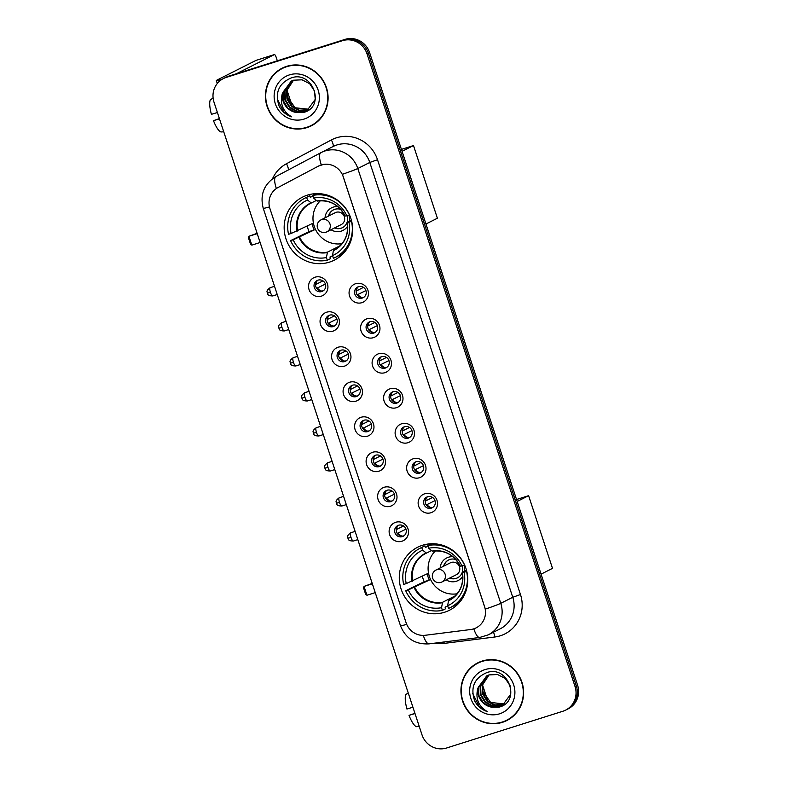 <?xml version="1.0" encoding="UTF-8"?>
<svg xmlns="http://www.w3.org/2000/svg" width="788" height="788" viewBox="0 0 788 788"><rect width="100%" height="100%" fill="white"/><g stroke="black" fill="none" stroke-linecap="round" stroke-linejoin="round"><path stroke-width="1.18" d="M422.516 545.266A35.293 33.992 -116.8 0 0 417.63 547.256A35.293 33.992 -116.8 0 0 402.047 591.591A35.293 33.992 -116.8 0 0 444.54 612.256A35.293 33.992 -116.8 0 0 449.426 610.267A35.293 33.992 -116.8 0 0 465.019 565.942A35.293 33.992 -116.8 0 0 422.516 545.266M307.399 195.148A35.293 33.992 -116.8 0 0 302.513 197.138A35.293 33.992 -116.8 0 0 286.93 241.463A35.293 33.992 -116.8 0 0 329.433 262.138A35.293 33.992 -116.8 0 0 334.319 260.148A35.293 33.992 -116.8 0 0 349.902 215.814A35.293 33.992 -116.8 0 0 307.399 195.148M321.356 296.15A9.988 9.623 63.2 0 1 309.054 289.57A9.988 9.623 63.2 0 1 315.121 277.189A9.988 9.623 63.2 0 1 327.424 283.769A9.988 9.623 63.2 0 1 321.356 296.15M317.968 280.173A5.989 5.772 -116.8 0 0 314.491 288.044A5.989 5.772 -116.8 0 0 322.538 291.215A5.989 5.772 -116.8 0 0 317.968 280.173A5.989 5.772 63.2 0 0 323.307 290.752M332.871 331.167A9.988 9.623 63.2 0 1 320.568 324.587A9.988 9.623 63.2 0 1 326.636 312.206A9.988 9.623 63.2 0 1 338.929 318.785A9.988 9.623 63.2 0 1 332.871 331.167M329.483 315.19A5.989 5.772 -116.8 0 0 326.005 323.06A5.989 5.772 -116.8 0 0 334.053 326.232A5.989 5.772 -116.8 0 0 329.483 315.19A5.989 5.772 63.2 0 0 334.811 325.759M344.376 366.174A9.988 9.623 63.2 0 1 332.083 359.604A9.988 9.623 63.2 0 1 338.141 347.222A9.988 9.623 63.2 0 1 350.443 353.792A9.988 9.623 63.2 0 1 344.376 366.174M340.987 350.207A5.989 5.772 -116.8 0 0 337.51 358.067A5.989 5.772 -116.8 0 0 345.558 361.239A5.989 5.772 -116.8 0 0 340.987 350.207A5.989 5.772 63.2 0 0 346.326 360.776M355.89 401.19A9.988 9.623 63.2 0 1 343.598 394.611A9.988 9.623 63.2 0 1 349.655 382.229A9.988 9.623 63.2 0 1 361.958 388.809A9.988 9.623 63.2 0 1 355.89 401.19M352.502 385.214A5.989 5.772 -116.8 0 0 349.025 393.084A5.989 5.772 -116.8 0 0 357.072 396.256A5.989 5.772 -116.8 0 0 352.502 385.214A5.989 5.772 63.2 0 0 357.841 395.783M367.405 436.207A9.988 9.623 63.2 0 1 355.102 429.627A9.988 9.623 63.2 0 1 361.17 417.246A9.988 9.623 63.2 0 1 373.463 423.816A9.988 9.623 63.2 0 1 367.405 436.207M364.017 420.231A5.989 5.772 -116.8 0 0 360.54 428.091A5.989 5.772 -116.8 0 0 368.587 431.263A5.989 5.772 -116.8 0 0 364.017 420.231A5.989 5.772 63.2 0 0 369.345 430.8M378.91 471.214A9.988 9.623 63.2 0 1 366.617 464.634A9.988 9.623 63.2 0 1 372.685 452.253A9.988 9.623 63.2 0 1 384.977 458.833A9.988 9.623 63.2 0 1 378.91 471.214M375.521 455.237A5.989 5.772 -116.8 0 0 372.044 463.108A5.989 5.772 -116.8 0 0 380.092 466.279A5.989 5.772 -116.8 0 0 375.521 455.237A5.989 5.772 63.2 0 0 380.86 465.806M390.424 506.231A9.988 9.623 63.2 0 1 378.132 499.651A9.988 9.623 63.2 0 1 384.189 487.27A9.988 9.623 63.2 0 1 396.492 493.849A9.988 9.623 63.2 0 1 390.424 506.231M387.036 490.254A5.989 5.772 -116.8 0 0 383.559 498.114A5.989 5.772 -116.8 0 0 391.606 501.286A5.989 5.772 -116.8 0 0 387.036 490.254A5.989 5.772 63.2 0 0 392.375 500.823M401.939 541.238A9.988 9.623 63.2 0 1 389.636 534.658A9.988 9.623 63.2 0 1 395.704 522.277A9.988 9.623 63.2 0 1 407.997 528.856A9.988 9.623 63.2 0 1 401.939 541.238M398.551 525.261A5.989 5.772 -116.8 0 0 395.074 533.131A5.989 5.772 -116.8 0 0 403.121 536.303A5.989 5.772 -116.8 0 0 398.551 525.261A5.989 5.772 63.2 0 0 403.889 535.83M361.879 302.671A9.988 9.623 63.2 0 1 349.576 296.091A9.988 9.623 63.2 0 1 355.644 283.71A9.988 9.623 63.2 0 1 367.937 290.289A9.988 9.623 63.2 0 1 361.879 302.671M358.491 286.694A5.989 5.772 -116.8 0 0 355.014 294.564A5.989 5.772 -116.8 0 0 363.061 297.736A5.989 5.772 -116.8 0 0 358.491 286.694A5.989 5.772 63.2 0 0 363.829 297.263M373.384 337.678A9.988 9.623 63.2 0 1 361.091 331.108A9.988 9.623 63.2 0 1 367.159 318.726A9.988 9.623 63.2 0 1 379.452 325.296A9.988 9.623 63.2 0 1 373.384 337.678M370.005 321.711A5.989 5.772 -116.8 0 0 366.528 329.571A5.989 5.772 -116.8 0 0 374.566 332.743A5.989 5.772 -116.8 0 0 370.005 321.711A5.989 5.772 63.2 0 0 375.334 332.28M384.899 372.694A9.988 9.623 63.2 0 1 372.606 366.115A9.988 9.623 63.2 0 1 378.664 353.733A9.988 9.623 63.2 0 1 390.966 360.313A9.988 9.623 63.2 0 1 384.899 372.694M381.51 356.718A5.989 5.772 -116.8 0 0 378.033 364.588A5.989 5.772 -116.8 0 0 386.081 367.76A5.989 5.772 -116.8 0 0 381.51 356.718A5.989 5.772 63.2 0 0 386.849 367.287M396.413 407.711A9.988 9.623 63.2 0 1 384.111 401.131A9.988 9.623 63.2 0 1 390.178 388.75A9.988 9.623 63.2 0 1 402.481 395.32A9.988 9.623 63.2 0 1 396.413 407.711M393.025 391.734A5.989 5.772 -116.8 0 0 389.548 399.595A5.989 5.772 -116.8 0 0 397.595 402.766A5.989 5.772 -116.8 0 0 393.025 391.734A5.989 5.772 63.2 0 0 398.364 402.304M407.928 442.718A9.988 9.623 63.2 0 1 395.625 436.138A9.988 9.623 63.2 0 1 401.693 423.757A9.988 9.623 63.2 0 1 413.986 430.337A9.988 9.623 63.2 0 1 407.928 442.718M404.539 426.741A5.989 5.772 -116.8 0 0 401.062 434.612A5.989 5.772 -116.8 0 0 409.1 437.783A5.989 5.772 -116.8 0 0 404.539 426.741A5.989 5.772 63.2 0 0 409.868 437.31M419.433 477.735A9.988 9.623 63.2 0 1 407.14 471.155A9.988 9.623 63.2 0 1 413.198 458.774A9.988 9.623 63.2 0 1 425.5 465.353A9.988 9.623 63.2 0 1 419.433 477.735M416.044 461.758A5.989 5.772 -116.8 0 0 412.567 469.618A5.989 5.772 -116.8 0 0 420.615 472.79A5.989 5.772 -116.8 0 0 416.044 461.758A5.989 5.772 63.2 0 0 421.383 472.327M430.947 512.742A9.988 9.623 63.2 0 1 418.645 506.162A9.988 9.623 63.2 0 1 424.712 493.781A9.988 9.623 63.2 0 1 437.015 500.36A9.988 9.623 63.2 0 1 430.947 512.742M427.559 496.765A5.989 5.772 -116.8 0 0 424.082 504.635A5.989 5.772 -116.8 0 0 432.129 507.807A5.989 5.772 -116.8 0 0 427.559 496.765A5.989 5.772 63.2 0 0 432.898 507.334M318.352 166.16A17.976 17.316 63.2 0 1 318.647 166.002A17.976 17.316 63.2 0 1 321.14 164.988A17.976 17.316 63.2 0 1 343.272 176.827L484.571 606.583A17.976 17.316 63.2 0 1 476.139 627.859A17.976 17.316 63.2 0 1 470.702 629.523L425.293 635.266A17.976 17.316 63.2 0 1 406.106 622.776L269.939 208.623A17.976 17.316 63.2 0 1 278.075 187.495L318.352 166.16M286.674 66.34A32.298 31.106 -116.8 0 0 282.202 68.162A32.298 31.106 -116.8 0 0 267.94 108.724A32.298 31.106 -116.8 0 0 306.827 127.646A32.298 31.106 -116.8 0 0 311.299 125.824A32.298 31.106 -116.8 0 0 325.562 85.262A32.298 31.106 -116.8 0 0 286.674 66.34M282.843 67.847A32.298 31.106 -116.8 0 0 277.1 71.846M305.311 127.735A32.298 31.106 -116.8 0 0 308.108 126.996A32.298 31.106 -116.8 0 0 311.94 125.489M482.207 661.043A32.298 31.106 -116.8 0 0 477.735 662.866A32.298 31.106 -116.8 0 0 463.472 703.428A32.298 31.106 -116.8 0 0 502.36 722.35A32.298 31.106 -116.8 0 0 506.832 720.528A32.298 31.106 -116.8 0 0 521.095 679.965A32.298 31.106 -116.8 0 0 482.207 661.043M478.375 662.55A32.298 31.106 -116.8 0 0 472.633 666.55M500.843 722.438A32.298 31.106 -116.8 0 0 503.64 721.7A32.298 31.106 -116.8 0 0 507.462 720.202M342.386 174.296L485.349 609.104A23.305 0.965 -18.2 0 0 500.764 603.322A26.634 25.649 63.2 0 1 488.274 634.842L500.272 628.785A26.634 25.649 -116.8 0 0 512.752 597.274L369.789 162.456A26.634 25.649 -116.8 0 0 336.998 144.923A26.634 25.649 -116.8 0 0 333.314 146.42L321.317 152.468A26.634 25.649 63.2 0 1 325.011 150.971A26.634 25.649 63.2 0 1 357.801 168.514A23.305 0.965 161.8 0 1 342.386 174.296M318.588 166.041L323.779 164.337M223.368 78.583L225.929 77.293A19.976 19.237 -116.8 0 1 228.697 76.16L344.986 39.4A19.976 19.237 -116.8 0 1 369.582 52.56L577.584 685.176A19.976 19.237 -116.8 0 1 568.217 708.816L566.936 709.466A19.976 19.237 -116.8 0 0 576.304 685.826L368.311 53.2A19.976 19.237 -116.8 0 0 343.706 40.05L227.417 76.81A19.976 19.237 -116.8 0 0 224.649 77.933A19.976 19.237 -116.8 0 1 227.417 76.81L343.706 40.05A19.976 19.237 -116.8 0 1 368.311 53.2L576.304 685.826A19.976 19.237 -116.8 0 1 566.936 709.466L565.666 710.106A19.976 19.237 -116.8 0 0 575.023 686.476L367.031 53.85A19.976 19.237 -116.8 0 0 342.435 40.69L226.136 77.451A19.976 19.237 -116.8 0 0 223.368 78.583A19.976 19.237 -116.8 0 0 214.011 102.213L422.004 734.84A19.976 19.237 -116.8 0 0 446.599 747.999L562.898 711.239A19.976 19.237 -116.8 0 0 565.666 710.106M311.152 125.528A31.963 30.781 -116.8 0 0 325.267 85.38A31.963 30.781 -116.8 0 0 286.783 66.655A31.963 30.781 -116.8 0 0 282.35 68.457A31.963 30.781 -116.8 0 0 268.235 108.606A31.963 30.781 -116.8 0 0 306.729 127.331A31.963 30.781 -116.8 0 0 311.152 125.528L312.432 124.878A31.963 30.781 -116.8 0 0 317.682 121.49M289.472 65.601A31.963 30.781 -116.8 0 0 288.053 66.015A31.963 30.781 -116.8 0 0 283.631 67.807L282.35 68.457M308.768 109.305A16.646 16.036 -116.8 0 0 308.985 109.246L295.106 107.769L286.871 96.087M308.167 109.828L298.77 110.487L291.432 106.39L286.96 99.052L286.576 90.413L293.264 80.287M308.413 109.68L299.273 110.231L291.944 106.134L287.462 98.795L287.088 90.157L293.53 80.199M282.35 93.417A16.646 16.036 -116.8 0 0 296.012 112.457L303.577 112.418C325.956 107.109 312.984 70.23 291.452 77.835C278.725 83.272 274.638 92.767 279.188 106.311C282.035 111.512 286.202 115.018 291.708 116.851C282.843 111.541 279.72 103.73 282.35 93.417L291.156 81.164L293.51 80.209L302.031 79.815L309.704 83.745L314.52 90.915L315.23 99.377L307.172 110.379L304.917 111.295L296.741 111.512L289.403 107.414L284.931 100.076L284.547 91.438L292.19 80.691M307.428 110.251L305.429 111.039L297.243 111.256L289.915 107.158L285.433 99.82L285.059 91.181L292.456 80.583M296.012 112.457L287.886 108.183L283.404 100.844L283.03 92.206L291.412 81.046M289.482 74.87A23.305 22.448 -116.8 0 0 275.327 103.76A23.305 22.448 -116.8 0 0 304.02 119.106A23.305 22.448 -116.8 0 0 318.175 90.216A23.305 22.448 -116.8 0 0 289.482 74.87M291.708 116.851L283.808 112.083L277.228 98.884M221.733 79.509A26.634 1.103 161.8 0 1 216.326 80.583A26.634 1.103 161.8 0 1 217.143 80.002L255.992 60.4A3.329 0.886 -107.5 0 1 256.021 60.39A3.329 0.886 -107.5 0 1 256.061 60.38M291.954 105.297L287.049 90.364M277.317 60.794L276.194 57.357A3.329 0.886 72.5 0 0 274.391 54.579A3.329 0.886 72.5 0 0 274.352 54.599L236.518 73.688M217.399 112.517L211.401 114.339A17.316 4.6 72.5 0 1 210.416 99.721L213.105 98.076M219.399 118.604L213.479 120.662L219.478 118.84M213.479 120.662A17.316 4.6 72.5 0 0 221.024 131.97L223.733 131.793M506.684 720.232A31.963 30.781 -116.8 0 0 520.799 680.083A31.963 30.781 -116.8 0 0 482.305 661.359A31.963 30.781 -116.8 0 0 477.883 663.161A31.963 30.781 -116.8 0 0 463.768 703.31A31.963 30.781 -116.8 0 0 502.251 722.035A31.963 30.781 -116.8 0 0 506.684 720.232L507.965 719.582A31.963 30.781 -116.8 0 0 513.205 716.203M485.004 660.305A31.963 30.781 -116.8 0 0 483.586 660.718A31.963 30.781 -116.8 0 0 479.163 662.521L477.883 663.161M504.3 704.009A16.646 16.036 -116.8 0 0 504.507 703.95L490.638 702.472L482.404 690.79M503.699 704.531L494.303 705.191L486.964 701.093L482.483 693.755L482.108 685.127L488.787 674.991M503.946 704.383L494.805 704.935L487.476 700.837L482.995 693.499L482.62 684.87L489.062 674.902L497.553 674.528L505.226 678.448L510.043 685.619L510.762 694.08L502.705 705.083L500.449 705.999L492.264 706.215L484.935 702.118L480.453 694.78L480.079 686.151L487.723 675.395M502.961 704.955L500.951 705.743L492.776 705.959L485.447 701.862L480.966 694.524L480.591 685.895L487.989 675.286M491.545 707.161L499.099 707.122C521.489 701.812 508.506 664.934 486.984 672.538C474.258 677.975 470.17 687.471 474.721 701.015C477.567 706.215 481.734 709.722 487.23 711.554C478.375 706.245 475.253 698.434 477.873 688.121A16.646 16.036 -116.8 0 0 491.545 707.161L483.408 702.886L478.937 695.548L478.552 686.919L486.945 675.749M477.873 688.121L486.689 675.877L489.043 674.912M485.014 669.573A23.305 22.448 -116.8 0 0 470.86 698.473A23.305 22.448 -116.8 0 0 499.553 713.82A23.305 22.448 -116.8 0 0 513.707 684.93A23.305 22.448 -116.8 0 0 485.014 669.573M487.23 711.554L479.34 706.787L472.761 693.588M332.566 255.726L329.965 257.036L330.487 258.631L327.296 260.237A33.293 32.062 -116.8 0 1 290.605 240.616L293.185 239.798A30.496 29.373 -116.8 0 0 326.409 257.577L327.473 252.14L339.983 245.826M306.621 197.355L309.812 195.749A33.293 32.062 -116.8 0 0 308.216 196.498L305.015 198.113A33.293 32.062 -116.8 0 1 306.621 197.355L307.497 200.024A30.496 29.373 -116.8 0 0 291.107 233.484L312.127 223.644A26.102 25.137 -116.8 0 0 314.205 229.968L293.185 239.798M316.402 200.428L311.319 202.999L307.497 200.024M334.821 249.589L333.354 250.673L332.536 255.637L333.413 258.306A33.293 32.062 -116.8 0 0 335.018 257.558L338.21 255.942A33.293 32.062 -116.8 0 0 345.755 250.594M290.605 240.616L309.083 231.583A31.628 30.466 63.2 0 1 307.212 226.126M309.812 195.749L310.334 197.335L312.934 196.025M335.018 257.558A33.293 32.062 -116.8 0 0 351.507 221.369L351.675 221.28M305.015 198.113A33.293 32.062 -116.8 0 0 288.526 234.302L291.107 233.484M332.536 255.637A30.496 29.373 -116.8 0 0 348.917 222.186L351.507 221.369M326.409 257.577L327.296 260.237M348.917 222.186L347.291 222.236L351.389 220.167M333.354 250.673A26.418 25.443 -116.8 0 0 347.242 222.314L347.291 222.236M311.299 202.999A26.102 25.137 -116.8 0 0 310.699 203.304L310.876 202.871A26.418 25.443 -116.8 0 0 296.987 231.229M317.003 193.612A33.293 32.062 -116.8 0 0 315.939 193.809L312.738 195.424A33.293 32.062 -116.8 0 1 349.429 215.045L349.547 214.986M349.429 215.045L346.838 215.863A30.496 29.373 -116.8 0 0 313.614 198.093L312.738 195.424M313.614 198.093L317.003 200.93A26.418 25.443 -116.8 0 1 345.164 216.001L346.838 215.863M309.083 231.583L314.205 229.968M342.022 243.63A25.039 24.113 63.2 0 1 315.752 229.988A25.039 24.113 63.2 0 1 320.381 200.743M331.029 229.732A12.647 12.184 -116.8 0 0 347.666 226.146M349.458 221.152A12.647 12.184 -116.8 0 0 348.838 215.232M337.796 206.594A12.647 12.184 -116.8 0 0 325.03 217.843M334.516 227.968A9.988 9.623 -116.8 0 0 347.065 215.794M340.731 209.401A9.988 9.623 -116.8 0 0 328.517 216.079M320.854 219.951A6.659 6.659 0 0 0 317.525 227.978A6.659 6.659 0 0 0 326.853 231.839A6.659 6.412 63.2 0 0 321.77 219.576A6.659 6.412 63.2 0 0 320.854 219.951L335.235 212.691A6.659 6.412 63.2 0 1 344.179 216.217A6.659 6.412 63.2 0 1 341.234 224.58L326.853 231.839A6.659 6.412 63.2 0 1 325.927 232.214M342.573 227.633A9.988 9.623 63.2 0 1 334.841 227.811M328.842 215.922A9.988 9.623 63.2 0 1 333.58 209.805M401.417 149.375L413.493 145.563L437.389 218.237L425.953 224.009M402.057 151.326L413.493 145.563M257.223 233.662L248.919 236.282L251.825 245.127L260.139 242.507M257.105 233.287L248.919 236.282L248.427 237.769L250.505 244.093L251.825 245.127M447.683 605.854L445.082 607.164L445.604 608.75L442.403 610.365A33.293 32.062 -116.8 0 1 405.721 590.744L408.302 589.926A30.496 29.373 -116.8 0 0 441.526 607.696L442.59 602.268L455.1 595.955M421.728 547.483L424.929 545.867A33.293 32.062 -116.8 0 0 423.323 546.626L420.132 548.231A33.293 32.062 -116.8 0 1 421.728 547.483L422.614 550.152A30.496 29.373 -116.8 0 0 406.224 583.603L427.234 573.772A26.102 25.137 -116.8 0 0 429.312 580.086L408.302 589.926M431.519 550.556L426.426 553.127L422.614 550.152M449.938 599.707L448.471 600.801L447.653 605.765L448.53 608.435A33.293 32.062 -116.8 0 0 450.125 607.676L453.327 606.07A33.293 32.062 -116.8 0 0 460.862 600.712M405.721 590.744L424.2 581.702A31.628 30.466 63.2 0 1 422.329 576.245M424.929 545.867L425.451 547.463L428.051 546.143L425.441 547.424M450.125 607.676A33.293 32.062 -116.8 0 0 466.614 571.487L466.791 571.408M420.132 548.231A33.293 32.062 -116.8 0 0 403.643 584.42L406.224 583.603M447.653 605.765A30.496 29.373 -116.8 0 0 464.034 572.305L466.614 571.487M441.526 607.696L442.403 610.365M464.034 572.305L462.408 572.364L466.506 570.295M448.471 600.801A26.418 25.443 -116.8 0 0 462.359 572.443L462.408 572.364M426.416 553.127A26.102 25.137 -116.8 0 0 425.806 553.422L425.993 552.999A26.418 25.443 -116.8 0 0 412.104 581.347M432.11 543.74A33.293 32.062 -116.8 0 0 431.046 543.937L427.854 545.552A33.293 32.062 -116.8 0 1 464.536 565.173L464.664 565.114M464.536 565.173L461.955 565.991A30.496 29.373 -116.8 0 0 428.731 548.221L427.854 545.552M428.731 548.221L432.119 551.058A26.418 25.443 -116.8 0 1 460.281 566.119L461.955 565.991M424.2 581.702L429.312 580.086M457.139 593.758A25.039 24.113 63.2 0 1 430.869 580.106A25.039 24.113 63.2 0 1 435.498 550.871M446.146 579.86A12.647 12.184 -116.8 0 0 462.773 576.274M464.565 571.27A12.647 12.184 -116.8 0 0 463.955 565.36M452.913 556.722A12.647 12.184 -116.8 0 0 440.147 567.971M449.633 578.096A9.988 9.623 -116.8 0 0 462.182 565.922M455.848 559.529A9.988 9.623 -116.8 0 0 443.634 566.208M435.971 570.079A6.659 6.659 0 0 0 432.642 578.096A6.659 6.659 0 0 0 441.969 581.968A6.659 6.412 63.2 0 0 436.887 569.704A6.659 6.412 63.2 0 0 435.971 570.079L450.352 562.819A6.659 6.412 63.2 0 1 459.296 566.345A6.659 6.412 63.2 0 1 456.351 574.708L441.969 581.968A6.659 6.412 63.2 0 1 441.044 582.342M457.69 577.762A9.988 9.623 63.2 0 1 449.948 577.939M443.949 566.05A9.988 9.623 63.2 0 1 448.697 559.923M516.534 499.503L528.61 495.682L552.506 568.365L541.07 574.137M517.174 501.454L528.61 495.682M372.34 583.78L364.026 586.41L366.942 595.255L375.246 592.625M372.222 583.415L364.026 586.41L363.544 587.897L365.622 594.221L366.942 595.255M357.122 288.113A7.328 7.053 -116.8 0 0 356.777 290.762L363.406 287.413M356.156 290.979L356.777 290.762M365.859 290.595L357.2 294.84M358.018 294.554A7.328 7.053 -116.8 0 0 361.869 297.519M368.636 323.129A7.328 7.053 -116.8 0 0 368.282 325.769L374.921 322.42M367.671 325.996L368.282 325.769M377.363 325.611L368.705 329.857M369.533 329.561A7.328 7.053 -116.8 0 0 373.384 332.526M380.151 358.136A7.328 7.053 -116.8 0 0 379.796 360.786L386.435 357.437M379.176 361.002L379.796 360.786M388.878 360.628L380.22 364.874M381.047 364.578A7.328 7.053 -116.8 0 0 384.899 367.543M391.666 393.153A7.328 7.053 -116.8 0 0 391.311 395.793L397.94 392.454M390.69 396.019L391.311 395.793M400.393 395.635L391.734 399.88M392.552 399.585A7.328 7.053 -116.8 0 0 396.403 402.56M403.17 428.16A7.328 7.053 -116.8 0 0 402.826 430.809L409.455 427.46M402.205 431.026L402.826 430.809M411.897 430.652L403.239 434.897M404.067 434.602A7.328 7.053 -116.8 0 0 407.918 437.567M414.685 463.177A7.328 7.053 -116.8 0 0 414.33 465.826L420.969 462.477M413.71 466.043L414.33 465.826M423.412 465.659L414.754 469.904M415.581 469.609A7.328 7.053 -116.8 0 0 419.433 472.583M426.2 498.193A7.328 7.053 -116.8 0 0 425.845 500.833L432.474 497.484M425.224 501.05L425.845 500.833M434.927 500.675L426.269 504.921M427.086 504.625A7.328 7.053 -116.8 0 0 430.938 507.59M316.609 281.602A7.328 7.053 -116.8 0 0 316.254 284.241L322.883 280.892M315.633 284.458L316.254 284.241M325.336 284.084L316.678 288.329M317.505 288.034A7.328 7.053 -116.8 0 0 321.346 290.999M328.113 316.609A7.328 7.053 -116.8 0 0 327.769 319.258L334.398 315.909M327.148 319.475L327.769 319.258M336.84 319.091L328.182 323.336M329.01 323.05A7.328 7.053 -116.8 0 0 332.861 326.015M339.628 351.625A7.328 7.053 -116.8 0 0 339.273 354.265L345.912 350.916M338.653 354.492L339.273 354.265M348.355 354.108L339.697 358.353M340.524 358.057A7.328 7.053 -116.8 0 0 344.376 361.022M351.143 386.632A7.328 7.053 -116.8 0 0 350.788 389.282L357.417 385.933M350.168 389.499L350.788 389.282M359.87 389.124L351.212 393.37M352.039 393.074A7.328 7.053 -116.8 0 0 355.88 396.039M362.647 421.649A7.328 7.053 -116.8 0 0 362.303 424.289L368.932 420.95M361.682 424.515L362.303 424.289M371.375 424.131L362.716 428.376M363.544 428.081A7.328 7.053 -116.8 0 0 367.395 431.056M374.162 456.656A7.328 7.053 -116.8 0 0 373.808 459.305L380.446 455.956M373.187 459.522L373.808 459.305M382.889 459.148L374.231 463.393M375.058 463.098A7.328 7.053 -116.8 0 0 378.91 466.063M385.677 491.673A7.328 7.053 -116.8 0 0 385.322 494.322L391.951 490.973M384.702 494.539L385.322 494.322M394.404 494.155L385.746 498.4M386.573 498.105A7.328 7.053 -116.8 0 0 390.415 501.079M397.182 526.689A7.328 7.053 -116.8 0 0 396.837 529.329L403.466 525.98M396.216 529.546L396.837 529.329M405.909 529.172L397.25 533.417M398.078 533.121A7.328 7.053 -116.8 0 0 401.929 536.086M437.32 748.511A26.634 1.103 161.8 0 1 435.961 748.6L435.813 748.167M487.486 700.01L482.571 685.067M412.922 707.22L406.933 709.042A17.316 4.6 72.5 0 1 405.948 694.425L408.253 693.016M414.931 713.307L409.011 715.366L415 713.544M409.011 715.366A17.316 4.6 72.5 0 0 416.547 726.674L419.265 726.497M520.474 594.526L512.752 597.274L500.764 603.322L357.801 168.514L369.789 162.456L377.511 159.718L520.474 594.526A33.293 32.062 63.2 0 1 500.252 635.808A33.293 32.062 63.2 0 1 494.785 637L444.186 643.402A33.293 32.062 63.2 0 1 434.661 643.156M320.824 152.734L275.997 176.482A23.305 6.265 62.1 0 0 275.967 176.492L320.854 152.714A23.305 6.265 62.1 0 1 320.883 152.695A26.634 25.649 63.2 0 1 321.317 152.468L320.854 152.714A23.305 6.265 62.1 0 0 321.297 164.899M406.706 624.362A23.305 0.965 161.8 0 1 400.481 625.711L263.241 208.278A23.305 0.965 -18.2 0 0 269.476 206.929M423.284 635.394A23.305 5.93 82.8 0 0 429.096 643.865C415.217 644.604 405.682 638.556 400.481 625.711M263.241 208.278C259.774 194.626 264.019 184.028 275.967 176.492A23.305 6.265 62.1 0 0 276.361 188.539M473.824 628.814A23.305 5.93 82.8 0 0 479.695 637.462L429.096 643.865M272.589 178.63A33.293 32.062 63.2 0 1 286.477 163.737L331.364 139.949A33.293 32.062 63.2 0 1 377.511 159.718M575.023 686.476L577.584 685.176M367.031 53.85L369.582 52.56M342.435 40.69L344.986 39.4M226.136 77.451L228.697 76.16M286.477 163.737A6.659 1.793 -117.9 0 1 288.319 169.952M331.364 139.949A6.659 1.793 -117.9 0 1 332.93 146.607M443.93 641.984A6.659 1.694 -97.2 0 1 444.186 643.402M493.446 632.232A6.659 1.694 -97.2 0 1 494.785 637M274.352 54.599L255.992 60.4L274.391 54.579M299.696 237.286A26.102 25.137 -116.8 0 0 327.473 252.14M310.699 203.304A26.102 25.137 -116.8 0 0 297.618 230.963M299.066 237.543A26.418 25.443 -116.8 0 0 327.237 252.613M333.59 250.21A26.102 25.137 -116.8 0 0 334.211 249.904C344.553 243.935 348.877 234.735 347.193 222.314M414.813 587.405A26.102 25.137 -116.8 0 0 442.59 602.268M425.806 553.422A26.102 25.137 -116.8 0 0 412.735 581.091M414.183 587.671A26.418 25.443 -116.8 0 0 442.344 602.731M448.707 600.328A26.102 25.137 -116.8 0 0 449.327 600.032C459.67 594.053 463.994 584.863 462.3 572.433M270.422 292.338A4.324 1.152 -107.5 0 1 270.156 287.689C264.945 291.58 267.861 292.25 267.349 293.166L270.422 292.338A4.324 1.152 -107.5 0 0 272.766 295.943L277.238 294.525M281.937 327.355A4.324 1.152 -107.5 0 1 281.671 322.706C276.46 326.587 279.376 327.266 278.863 328.182L281.937 327.355A4.324 1.152 -107.5 0 0 284.281 330.95L288.753 329.542M293.451 362.362A4.324 1.152 -107.5 0 1 293.185 357.713C287.965 361.603 290.89 362.273 290.378 363.189L293.451 362.362A4.324 1.152 -107.5 0 0 295.796 365.967L300.258 364.558M304.956 397.379A4.324 1.152 -107.5 0 1 304.69 392.729C299.479 396.61 302.395 397.29 301.883 398.206L304.956 397.379A4.324 1.152 -107.5 0 0 307.3 400.984L311.772 399.565M316.471 432.385A4.324 1.152 -107.5 0 1 316.205 427.736C310.994 431.627 313.91 432.297 313.397 433.213L316.471 432.385A4.324 1.152 -107.5 0 0 318.815 435.991L323.287 434.582M327.985 467.402A4.324 1.152 -107.5 0 1 327.719 462.753C322.499 466.634 325.424 467.314 324.912 468.23L327.985 467.402A4.324 1.152 -107.5 0 0 330.33 471.007L334.801 469.589M339.49 502.419A4.324 1.152 -107.5 0 1 339.224 497.76C334.014 501.651 336.929 502.32 336.417 503.246L339.49 502.419A4.324 1.152 -107.5 0 0 341.834 506.014L346.306 504.606M351.005 537.426A4.324 1.152 -107.5 0 1 350.739 532.777C345.528 536.667 348.444 537.337 347.932 538.253L351.005 537.426A4.324 1.152 -107.5 0 0 353.349 541.031L357.821 539.613M479.695 637.462L488.274 634.842M217.281 83.498L216.326 80.583M312.925 195.985L310.324 197.296M317.367 201.088C329.63 199.679 338.87 204.653 345.114 215.991M432.484 551.206C444.737 549.807 453.986 554.772 460.222 566.119M270.156 287.689L274.539 286.31M272.766 295.943C266.344 295.815 268.245 293.5 267.349 293.166M281.671 322.706L286.044 321.317M284.281 330.95C277.849 330.832 279.76 328.507 278.863 328.182M293.185 357.713L297.559 356.334M295.796 365.967C289.363 365.839 291.274 363.524 290.378 363.189M304.69 392.729L309.073 391.341M307.3 400.984C300.878 400.856 302.779 398.531 301.883 398.206M316.205 427.736L320.578 426.357M318.815 435.991C312.383 435.863 314.294 433.548 313.397 433.213M327.719 462.753L332.093 461.364M330.33 471.007C323.898 470.879 325.808 468.555 324.912 468.23M339.224 497.76L343.607 496.381M341.834 506.014C335.412 505.896 337.313 503.571 336.417 503.246M350.739 532.777L355.112 531.388M353.349 541.031C346.917 540.903 348.828 538.588 347.932 538.253"/></g></svg>
